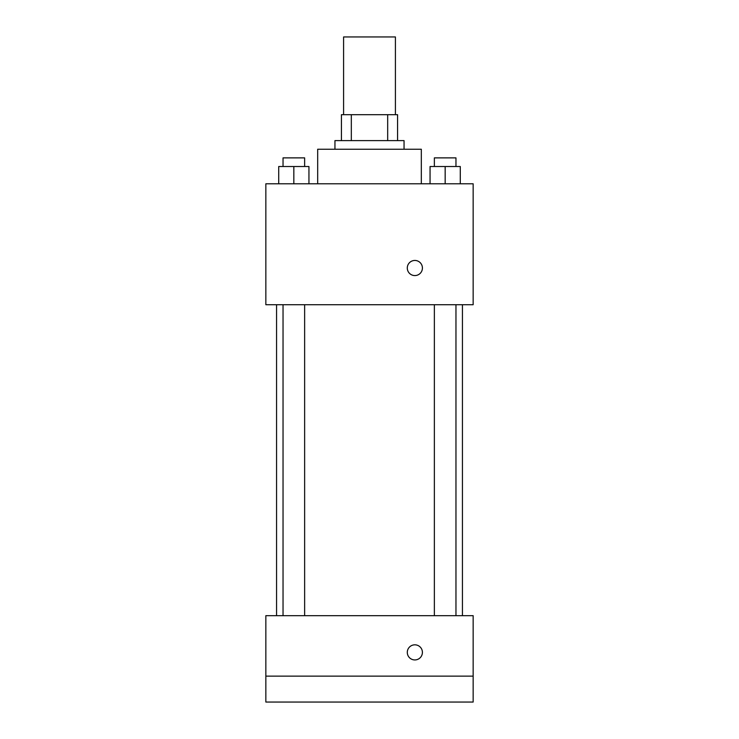 <?xml version="1.0" encoding="UTF-8"?>
<svg xmlns="http://www.w3.org/2000/svg" width="739" height="739" viewBox="0 0 739 739"><rect width="100%" height="100%" fill="white"/><g stroke="black" fill="none" stroke-linecap="round" stroke-linejoin="round"><path stroke-width="1.11" d="M395.411 114.693L395.411 36.95L343.589 36.95L343.589 114.693M351.321 140.604L351.321 114.693L341.427 114.693L341.427 140.604L341.427 114.693M351.321 114.693L397.573 114.693L397.573 140.604M387.679 140.604L387.679 114.693M334.952 149.241L334.952 140.604L404.048 140.604L404.048 149.241M421.322 183.789L421.322 149.241L317.678 149.241L317.678 183.789M265.846 183.789L473.154 183.789L473.154 304.717L265.846 304.717L265.846 183.789M414.847 275.573A7.556 7.556 0 0 1 408.307 264.229A7.556 7.556 0 0 1 421.396 264.229A7.556 7.556 0 0 1 414.847 275.573M265.846 615.67L473.154 615.67L473.154 702.05L265.846 702.05L265.846 615.67M414.847 659.936A7.556 7.556 0 0 1 408.307 648.602A7.556 7.556 0 0 1 421.396 648.602A7.556 7.556 0 0 1 414.847 659.936M265.846 676.139L473.154 676.139M430.052 183.789L430.052 166.515L460.286 166.515L460.286 183.789L460.286 166.515M445.164 183.789L445.164 166.515M455.963 166.515L455.963 157.878L434.366 157.878L434.366 166.515M278.714 183.789L278.714 166.515L308.948 166.515L308.948 183.789L308.948 166.515M293.836 183.789L293.836 166.515M304.634 166.515L304.634 157.878L283.037 157.878L283.037 166.515M462.438 615.67L462.438 304.717M276.562 615.67L276.562 304.717M434.366 304.717L434.366 615.67M455.963 304.717L455.963 615.67M304.634 615.67L304.634 304.717M283.037 615.67L283.037 304.717"/></g></svg>

